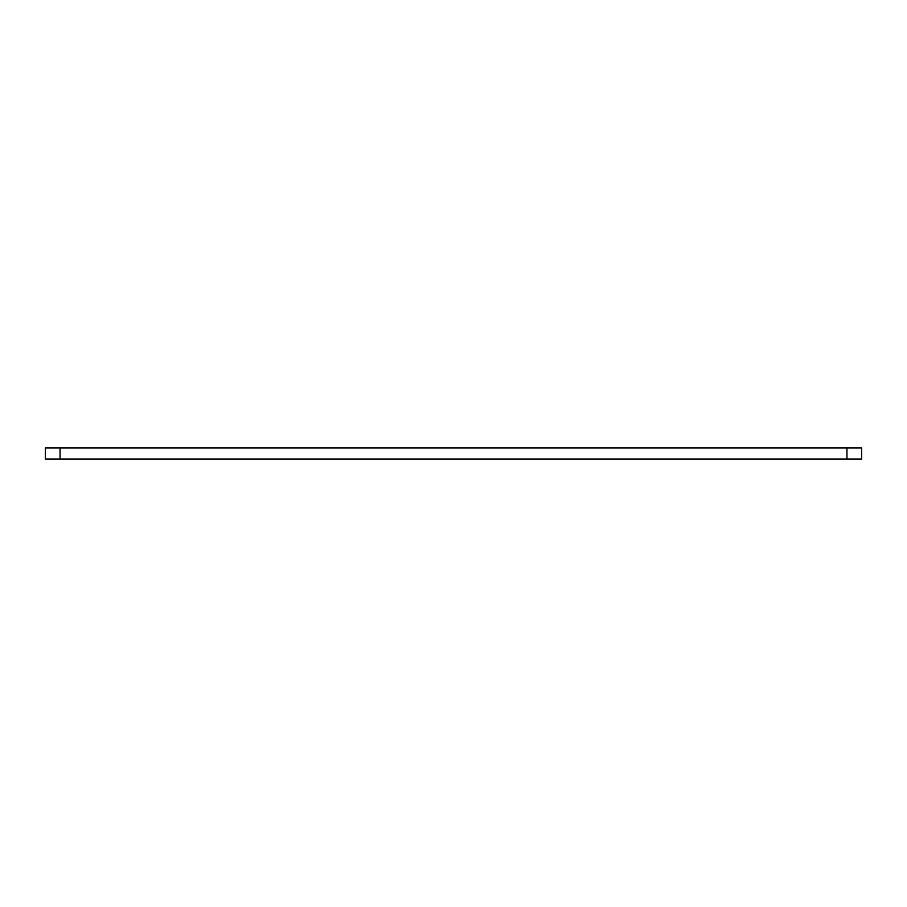 <?xml version="1.0" encoding="UTF-8"?>
<svg xmlns="http://www.w3.org/2000/svg" width="907" height="907" viewBox="0 0 907 907"><rect width="100%" height="100%" fill="white"/><g stroke="black" fill="none" stroke-linecap="round" stroke-linejoin="round"><path stroke-width="1.36" d="M45.35 447.99L861.65 447.99L861.65 459.01L45.35 459.01L45.35 447.99M60.055 447.99L60.055 459.01M846.945 447.99L846.945 459.01"/></g></svg>
